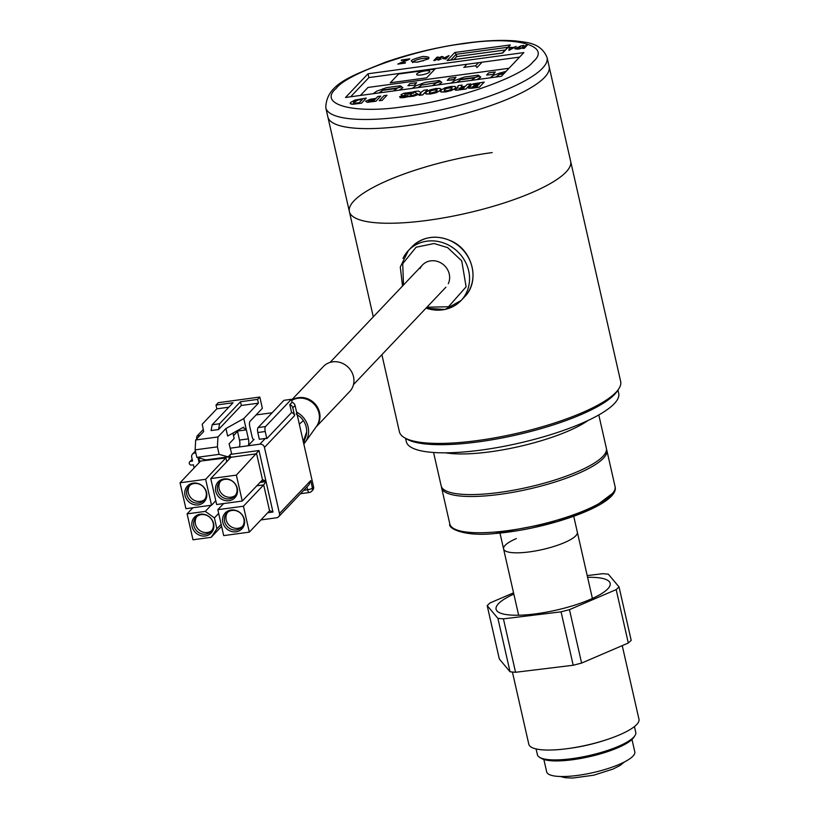 <?xml version="1.0" encoding="UTF-8"?>
<svg xmlns="http://www.w3.org/2000/svg" width="819" height="819" viewBox="0 0 819 819"><rect width="100%" height="100%" fill="white"/><g stroke="black" fill="none" stroke-linecap="round" stroke-linejoin="round"><path stroke-width="1.23" d="M433.579 452.497L441.165 485.872A84.715 20.588 -12.8 0 0 499.774 492.393A84.715 20.588 -12.8 0 0 606.377 448.341L598.802 414.957M405.538 438.339L406.296 441.625A108.917 26.474 -12.8 0 0 481.654 450.01A108.917 26.474 -12.8 0 0 618.714 393.366L617.966 390.069M516.339 538.574A37.817 9.193 -12.8 0 0 503.583 548.935A37.817 9.193 -12.8 0 0 532.749 551.412A37.817 9.193 -12.8 0 0 573.29 537.878A37.817 9.193 -12.8 0 0 577.344 532.176L573.73 516.298M373.29 316.84L349.375 211.589A113.452 27.58 -12.8 0 0 419.922 221.314A113.452 27.58 -12.8 0 0 537.551 190.09A113.452 27.58 -12.8 0 0 570.648 161.312A113.452 27.58 167.2 0 1 427.876 220.321A113.452 27.58 167.2 0 1 349.375 211.589A113.452 27.58 167.2 0 1 492.147 152.58M381.879 354.668L399.396 431.756A113.452 27.58 -12.8 0 0 404.453 437.694A113.452 27.58 -12.8 0 0 477.897 440.499A113.452 27.58 -12.8 0 0 618.673 389.025A113.452 27.58 -12.8 0 0 620.669 381.49L549.15 66.687A113.452 27.58 167.2 0 1 516.052 95.465A113.452 27.58 167.2 0 1 398.413 126.689A113.452 27.58 167.2 0 1 327.876 116.953A113.452 27.58 -12.8 0 0 406.378 125.686A113.452 27.58 -12.8 0 0 549.15 66.687L547.061 57.525C540.745 42.138 525.409 42.434 515.837 40.95C501.893 39.773 485.012 40.53 465.192 43.202C437.5 47.082 410.821 53.44 385.176 62.285C352.231 75.839 326.269 83.62 325.788 107.801A113.452 27.58 -12.8 0 0 404.289 116.533A113.452 27.58 -12.8 0 0 547.061 57.525M404.453 437.694L406.767 439.056A111.435 27.088 -12.8 0 0 478.9 441.799A111.435 27.088 -12.8 0 0 617.168 391.247L618.673 389.025M464.281 67.312L466.676 64.291M478.552 62.684L475.614 65.766L463.738 67.383M480.446 62.418L481.49 62.807L476.996 67.547L475.614 65.766M398.607 74.007L390.284 82.78L426.648 77.836L434.971 69.062L398.607 74.007M425.133 70.915A6.747 1.638 167.2 0 1 429.525 72.072A6.747 1.638 167.2 0 1 421.304 74.949A6.747 1.638 167.2 0 1 416.912 73.792A6.747 1.638 167.2 0 1 425.133 70.915M414.598 84.797L416.625 82.668L409.94 83.579L407.923 85.708L414.69 85.186L407.923 85.708M489.967 77.846L493.693 75.215L498.269 73.649L499.488 74.427L495.761 77.058M464.568 77.027L478.05 75.194L479.34 75.942L474.856 77.436L461.373 79.269L460.083 78.563L464.568 77.027M461.373 79.269L460.544 78.819M471.314 80.375L474.959 77.805L461.466 79.648M477.886 79.484L480.763 77.017L479.524 76.249L474.856 77.436M480.763 77.017L477.108 79.597M451.013 83.139L454.74 80.508L459.326 78.941L460.544 79.719L456.818 82.35M460.544 79.719L457.596 82.248M422.43 84.562L421.14 83.855L425.614 82.32L439.097 80.487L440.397 81.235L435.913 82.729L422.512 84.941L421.14 83.855M435.913 82.729L422.512 84.941M432.371 85.667L436.015 83.098L440.581 81.542L441.81 82.309L438.155 84.889M441.81 82.309L438.943 84.777M412.07 88.432L415.796 85.8L420.382 84.234L421.59 85.022L417.874 87.643M418.652 87.541L421.59 85.022M386.67 87.613L400.153 85.78L401.453 86.527L396.969 88.022L383.487 89.855L382.197 89.148L386.67 87.613M383.487 89.855L382.657 89.404M393.417 90.96L397.072 88.391L383.568 90.233M399.989 90.07L402.866 87.602L401.638 86.834L396.969 88.022M402.866 87.602L399.211 90.182M373.126 93.724L376.853 91.093L381.439 89.527L382.647 90.315L378.931 92.936M382.647 90.315L379.709 92.834M493.273 74.109L495.3 71.98L488.615 72.881L486.599 75.02L493.366 74.488L486.599 75.02M494.871 72.43L493.366 74.488M508.978 68.284L367.987 87.449L360.391 95.454M413.104 92.107L413.554 93.223L410.616 93.54M499.242 74.601L496.539 76.945M503.634 73.925L500.409 74.355L499.488 73.526M416.195 83.118L414.69 85.186M455.538 77.774L454.023 79.832L447.768 80.293M504.064 73.475L500.317 73.976L499.037 73.27L506.04 71.386M453.941 79.453L455.958 77.324L449.283 78.225L447.256 80.364L453.941 79.453M420.055 268.53A16.134 14.711 43.5 0 1 440.509 262.704A16.134 14.711 43.5 0 1 448.29 283.691M200.368 514.199A11.517 10.493 43.5 0 1 213.605 523.628A11.517 10.493 43.5 0 1 205.323 535.984A11.517 10.493 43.5 0 1 192.086 526.556A11.517 10.493 43.5 0 1 200.368 514.199M205.743 534.142A10.319 9.408 -136.5 0 0 211.005 531.49A10.319 9.408 -136.5 0 0 211.998 520.096A10.319 9.408 -136.5 0 0 201.3 514.619A10.319 9.408 -136.5 0 0 196.028 517.27A10.319 9.408 -136.5 0 0 195.035 528.664A10.319 9.408 -136.5 0 0 205.743 534.142M196.877 516.502A10.319 9.408 -136.5 0 0 196.939 527.538A10.319 9.408 -136.5 0 0 207.309 532.483A10.319 9.408 -136.5 0 0 211.742 530.599M193.304 483.108A11.517 10.493 43.5 0 1 206.542 492.536A11.517 10.493 43.5 0 1 198.259 504.883A11.517 10.493 43.5 0 1 185.022 495.454A11.517 10.493 43.5 0 1 193.304 483.108M198.669 503.05A10.319 9.408 -136.5 0 0 203.941 500.389A10.319 9.408 -136.5 0 0 204.934 489.004A10.319 9.408 -136.5 0 0 194.236 483.517A10.319 9.408 -136.5 0 0 188.964 486.179A10.319 9.408 -136.5 0 0 187.971 497.563A10.319 9.408 -136.5 0 0 198.669 503.05M189.813 485.401A10.319 9.408 -136.5 0 0 189.875 496.437A10.319 9.408 -136.5 0 0 200.245 501.392A10.319 9.408 -136.5 0 0 204.678 499.508M224.037 478.931A11.517 10.493 43.5 0 1 237.275 488.359A11.517 10.493 43.5 0 1 228.982 500.706A11.517 10.493 43.5 0 1 215.745 491.277A11.517 10.493 43.5 0 1 224.037 478.931M229.402 498.873A10.319 9.408 -136.5 0 0 234.674 496.212A10.319 9.408 -136.5 0 0 235.667 484.828A10.319 9.408 -136.5 0 0 224.969 479.34A10.319 9.408 -136.5 0 0 219.697 482.002A10.319 9.408 -136.5 0 0 218.704 493.386A10.319 9.408 -136.5 0 0 229.402 498.873M220.536 481.224A10.319 9.408 -136.5 0 0 220.598 492.26A10.319 9.408 -136.5 0 0 230.978 497.215A10.319 9.408 -136.5 0 0 235.401 495.331M231.101 510.022A11.517 10.493 43.5 0 1 244.338 519.451A11.517 10.493 43.5 0 1 236.046 531.807A11.517 10.493 43.5 0 1 222.809 522.379A11.517 10.493 43.5 0 1 231.101 510.022M236.466 529.965A10.319 9.408 -136.5 0 0 241.738 527.313A10.319 9.408 -136.5 0 0 242.731 515.929A10.319 9.408 -136.5 0 0 232.033 510.442A10.319 9.408 -136.5 0 0 226.761 513.103A10.319 9.408 -136.5 0 0 225.768 524.488A10.319 9.408 -136.5 0 0 236.466 529.965M227.6 512.325A10.319 9.408 -136.5 0 0 227.672 523.361A10.319 9.408 -136.5 0 0 238.042 528.306A10.319 9.408 -136.5 0 0 242.465 526.422M291.544 400.061L323.372 366.523A18.161 16.544 43.5 0 1 332.637 361.844A18.161 16.544 43.5 0 1 351.453 371.488A18.161 16.544 43.5 0 1 349.713 391.513L316.154 426.873M296.15 413.984L300.297 416.984A18.909 17.23 43.5 0 1 305.016 438.646L303.665 443.294M296.57 412.1A20.925 19.072 43.5 0 1 305.272 442.127A20.925 19.072 43.5 0 1 303.808 443.929M312.735 490.131A3.972 3.614 -136.5 0 0 313.564 486.895L312.438 488.073A3.972 3.614 43.5 0 1 311.609 491.318L312.735 490.131M249.324 532.135L223.71 535.616L217.823 509.694L243.438 506.214L249.324 532.135L269.564 510.8L263.677 484.879L243.438 506.214M223.648 503.562L217.823 509.694M256.675 485.831L263.677 484.879L266.062 481.613L272.973 512.039L269.83 510.677M242.25 501.033L216.646 504.514L210.759 478.603L236.363 475.122L242.25 501.033L262.766 479.586M236.363 475.122L258.999 450.522L265.909 480.937L262.5 479.699L256.613 453.787L231.009 457.268L229.75 455.241M231.009 457.268L210.759 478.603M211.527 505.21L185.923 508.691L180.037 482.78L205.641 479.299L211.527 505.21L215.786 500.726M226.74 461.752L225.88 457.964L200.338 461.077M180.037 482.78L200.276 461.445L198.208 458.783L200.665 458.445M205.641 479.299L226.566 457.104M221.601 526.32L211.169 537.315L192.987 539.793L187.101 513.871L205.282 511.404L214.414 517.905L218.673 513.421M211.169 537.315L216.881 528.798L214.414 517.905M192.915 507.739L187.101 513.871M205.282 511.404L211.107 505.272M221.15 524.303L216.881 528.798M194.134 467.915L193.427 464.813L191.564 465.069A1.986 1.812 43.5 0 1 189.701 461.824A1.986 1.812 43.5 0 1 190.714 461.312L192.567 461.056L191.718 457.299A3.972 3.614 43.5 0 1 194.574 453.04L195.813 452.876M196.683 438.923A3.972 1.321 -97.7 0 1 197.225 435.851L203.255 429.494M265.284 438.472L259.347 439.281L257.811 432.524A3.972 1.321 -97.7 0 1 258.087 427.579L283.947 400.317L291.369 399.314L265.51 426.576A3.972 1.321 82.3 0 0 265.233 431.511L266.84 438.585A3.972 3.614 -136.5 0 0 265.284 438.472L259.889 444.164L239.107 446.99A5.559 1.843 82.3 0 0 239.486 440.069L248.392 438.861A5.559 1.843 -97.7 0 1 248.014 445.782L254.085 439.373A3.972 1.321 -97.7 0 1 253.767 439.557A3.972 1.321 -97.7 0 1 252.109 436.803L249.723 426.289A3.972 1.321 82.3 0 1 249.99 421.355L262.367 408.312L259.807 397.041L257.555 399.416L240.479 401.74L241.339 405.487L218.509 429.555L211.087 430.559L212.182 424.754L233.057 402.743L215.991 405.067L216.84 408.824L228.839 407.186M218.509 429.555L219.605 423.74L212.182 424.754M219.605 423.74L240.479 401.74M216.84 408.824L202.221 424.232L203.665 431.572L195.68 439.987L195.137 449.866L217.404 446.846L217.946 436.957L225.931 428.542L243.786 418.581L258.405 403.173L241.339 405.487M258.405 403.173L257.555 399.416M195.68 439.987L217.946 436.957M237.336 430.64A3.972 1.321 -97.7 0 1 237.438 431.06L239.486 440.069M248.392 438.861L246.345 429.842L243.048 427.457L227.631 436.056L225.931 428.542M243.704 427.231L243.048 427.457M243.786 418.581L246.345 429.842L237.438 431.06M237.5 431.326L233.548 435.718M232.954 433.087L234.173 438.472L229.085 443.837L231.562 453.327L228.184 456.889L219.103 454.35L217.404 446.846M219.103 454.35L196.836 457.381L205.917 459.909L228.184 456.889M195.137 449.866L196.836 457.381M215.991 405.067L218.243 402.692L259.807 397.041M256.06 414.946L272.143 412.766M239.107 446.99L230.221 448.198M291.369 399.314L292.055 402.313L289.803 404.688L291.584 412.51L266.84 438.585M289.803 404.688A3.972 3.614 43.5 0 1 292.813 407.821L295.065 405.456L313.564 486.895M292.055 402.313A3.972 3.614 43.5 0 1 295.065 405.456M259.889 444.164A3.972 3.614 43.5 0 1 264.455 447.42L294.594 415.653L292.813 407.821M294.594 415.653A3.972 3.614 -136.5 0 0 291.584 412.51M260.913 519.911L276.617 517.772A3.972 3.614 -136.5 0 0 278.644 516.748L308.998 484.756L310.739 480.569L279.474 513.513L264.455 447.42M278.644 516.748A3.972 3.614 -136.5 0 0 279.474 513.513M543.867 759.469L546.683 771.887A45.178 10.985 -12.8 0 0 573.474 775.9A45.178 10.985 -12.8 0 0 619.563 764.25A45.178 10.985 -12.8 0 0 634.797 751.862L631.981 739.455M634.868 735.738L633.671 737.52A48.812 11.865 167.2 0 1 618.058 747.655A48.812 11.865 167.2 0 1 541.502 758.455L539.66 757.37A50.43 12.254 -12.8 0 0 618.744 746.211A50.43 12.254 -12.8 0 0 634.868 735.738A50.43 12.254 -12.8 0 0 635.749 732.391L634.438 726.586M604.586 740.345A50.43 12.254 167.2 0 1 568.959 748.443M536.087 748.935L537.407 754.729A50.43 12.254 -12.8 0 0 539.66 757.37M518.642 615.223L503.583 548.935A37.817 9.193 -12.8 0 0 526.013 552.303A37.817 9.193 -12.8 0 0 564.578 542.547A37.817 9.193 -12.8 0 0 577.344 532.176L592.403 598.464M512.407 672L528.818 744.246A56.48 13.728 -12.8 0 0 593.744 743.457A56.48 13.728 -12.8 0 0 638.963 719.215L622.245 645.638M513.841 594.072A58.497 14.22 -12.8 0 0 498.689 612.284A58.497 14.22 -12.8 0 0 563.318 608.415A58.497 14.22 -12.8 0 0 609.131 587.203A58.497 14.22 -12.8 0 0 587.592 577.313M628.306 643.028L616.175 589.608L619.051 586.947L631.193 640.376L628.306 643.028L581.603 663.073L573.208 665.253L561.066 611.834L569.461 609.653L581.603 663.073M513.554 592.843L490.059 602.927L487.182 605.589L497.911 618.365L503.429 618.857L515.561 672.276L573.208 665.253M515.561 672.276L510.053 671.795L497.911 618.365M487.182 605.589L499.324 659.008L510.053 671.795M619.051 586.947L608.322 574.17L602.804 573.689L587.203 575.593M503.429 618.857L561.066 611.834M616.175 589.608L569.461 609.653M444.297 90.827L444.482 89.762L446.693 88.391L452.016 87.694L451.893 88.759M474.15 85.33L473.771 84.971L474.989 84.377L479.668 83.671M422.829 56.46C432.545 56.798 430.743 58.702 417.424 62.162C407.708 61.834 409.51 59.93 422.829 56.46M404.842 106.49C452.497 101.198 522.604 76.699 533.2 61.64C552.272 45.434 514.782 35.565 464.547 43.571C416.891 48.864 346.785 73.362 336.189 88.421C317.117 104.627 354.607 114.496 404.842 106.49M428.214 59.081L428.286 58.456C430.17 58.415 426.597 59.623 417.547 62.09A7.944 1.935 167.2 0 1 423.239 60.76A7.944 1.935 167.2 0 1 423.658 60.708M379.228 100.706L383.988 95.68L387.008 95.27L382.248 100.287L379.228 100.706M387.008 95.27L382.248 100.287M409.326 59.337L399.959 63.391L405.17 63.104L397.788 64.107L407.667 59.541L401.586 59.951L409.807 58.835L401.545 62.705M438.329 59.203L439.721 59.122L438.83 57.729L441.83 56.491L443.355 56.9L440.202 57.504L441.093 58.917L438.452 60.012L437.039 59.736L438.329 59.203M438.452 60.012L437.1 59.797M443.345 56.88L440.223 57.586L441.113 58.988L438.472 60.084M446.539 90.827L444.287 90.755L444.461 89.691L446.672 88.319L452.006 87.613L451.873 88.687L449.692 90.039L446.539 90.827M455.118 86.435L450.767 86.507L445.045 87.828L440.868 90.182L441.175 91.943L445.618 91.861L451.218 90.571L455.466 88.196L455.118 86.435M451.218 90.571L445.638 91.933L441.195 92.015L440.315 91.359M419.133 95.332L422.727 94.84L427.528 89.783L423.935 90.274L420.823 92.496L418.386 91.032L413.738 91.656L417.434 93.724L409.131 96.683L413.882 96.038L420.905 93.468L419.133 95.332M427.528 89.783L422.727 94.84M450.726 60.022L456.163 54.3L456.685 56.583L505.098 50.01M453.818 59.603L456.685 56.583M507.667 47.297L456.163 54.3L454.76 52.498L510.329 44.943L502.671 53.02L448.126 60.432M510.329 44.943L502.231 53.02M368.007 73.771L523.873 52.59L501.382 76.29L345.516 97.471L368.007 73.771L368.878 77.59L350.665 96.775M519.584 57.105L368.878 77.59M368.632 100.768L375.184 99.232L373.781 100.717L368.632 100.768M370.976 101.822L376.003 101.136L380.763 96.12L377.743 96.529L375.972 98.403L370.546 99.201L365.602 101.198L367.332 102.252L370.976 101.822M380.763 96.12L376.003 101.136M376.023 101.218L367.342 102.324L365.622 101.269M516.093 46.55L508.916 50.44L509.275 47.4L513.605 47.41L516.257 46.448L508.896 50.358M510.698 47.277L510.657 47.809M527.385 45.014L524.303 48.341L523.054 48.434M523.884 47.471L519.492 48.925M523.208 47.133L522.215 45.71M441.083 89.148L440.561 90.295L436.312 92.67L430.712 93.97L426.269 94.042L425.389 93.386M484.121 82.166L479.432 87.213L472.082 88.206L468.55 88.196L468.611 87.49M470.997 86.312L470.024 86.077L470.167 85.422M422.747 94.912L419.236 95.321M420.782 93.591L413.902 96.12L409.5 96.642M417.362 93.755L413.851 91.728M456.009 87.121L455.487 88.268L451.238 90.643M470.669 83.999L465.97 89.046L456.388 90.223L455.231 90.059L455.108 89.23M458.108 87.807L457.391 87.602L457.698 86.865M462.121 85.156L461.404 86.312M413.554 93.223L407.903 93.294L404.801 94.451M410.995 94.257L411.496 95.178L408.865 96.529L403.921 97.604L400.215 97.727L399.672 96.632M408.016 95.731L401.392 95.649L401.075 94.738M521.283 45.762L514.854 48.72L518.11 49.109L521.283 45.762L518.13 49.181L514.875 48.802M448.966 55.672L445.894 58.999L442.629 58.62M439.783 59.05L438.841 57.801M438.226 57.125L435.145 60.463L433.896 60.555M407.412 59.654L401.228 60.422M401.556 62.776L399.979 63.462M405.538 62.705L397.88 64.097M382.268 100.368L379.33 100.686M366.185 98.178L361.527 103.184L352.876 104.279L350.245 103.542M516.226 48.782L517.997 48.004L516.226 48.782M459.121 89.015L460.043 88.032L464.322 87.387M460.022 87.95L464.404 87.295L463.339 88.421L459.111 88.943L460.022 87.95M454.862 89.64L456.378 90.151L465.95 88.964L470.751 83.907L467.168 84.398L465.346 86.312L462.715 86.671L461.271 86.763L462.131 85.084L458.261 85.606L457.371 87.52L458.097 87.735L454.862 89.64M472.256 87.193L477.672 85.77M353.317 102.887L357.923 100.072L362.367 99.427M357.913 100L362.448 99.345L359.275 102.682L355.098 103.214L353.818 101.965L357.913 100M352.856 104.208L361.507 103.112L366.267 98.096L354.842 100.082L350.839 102.334C349.498 103.522 350.174 104.146 352.856 104.208M436.967 57.228L438.308 57.043L435.135 60.391L433.794 60.565L436.967 57.228M516.246 48.864L517.905 48.096M444.011 58.681L445.669 57.914M368.54 101.054L375.102 99.324M431.613 92.854L429.361 92.782L429.535 91.718L431.746 90.346L437.08 89.64L436.947 90.714L434.766 92.066L431.613 92.854M440.192 88.462L435.841 88.544L430.118 89.855L425.941 92.209L426.249 93.97L430.692 93.888L436.292 92.598L440.54 90.223L440.192 88.462M429.371 92.854L429.555 91.789L431.767 90.428L437.09 89.721L436.967 90.786M410.084 93.612L413.534 93.151L413.083 92.035L403.818 93.284L401.054 94.666L401.371 95.577L408.005 95.649L399.652 96.56L400.204 97.656L408.855 96.458L411.486 95.096L410.984 94.175L404.699 94.062L407.882 93.223L410.084 93.612M443.99 58.599L445.751 57.821L443.99 58.599M442.618 58.538L445.874 58.927L449.047 55.579L442.618 58.538M526.126 45.106L527.467 44.922L524.293 48.27L522.952 48.454L524.017 47.318L519.236 48.956L523.239 47.123L522.164 45.649L523.812 45.424L524.682 46.622L526.126 45.106M473.054 86.404L477.753 85.688L476.904 86.579L472.461 87.131L473.054 86.404M470.055 86.548L468.529 88.114L479.412 87.131L484.203 82.074L473.259 83.825L470.147 85.35L470.004 85.995L470.976 86.241L470.055 86.548M474.969 84.296L479.75 83.579L478.695 84.695L474.14 85.258L473.751 84.9L474.969 84.296M512.54 48.075L510.544 48.341L510.442 49.365L512.54 48.075M588.022 420.495A84.715 20.588 167.2 0 1 490.54 451.76A84.715 20.588 167.2 0 1 445.69 452.825M449.836 524.027C447.686 528.224 463.963 536.988 495.597 533.456C548.464 529.217 620.546 504.054 615.049 486.496A84.715 20.588 167.2 0 1 605.978 499.252A84.715 20.588 167.2 0 1 494.533 532.084A84.715 20.588 167.2 0 1 449.836 524.027L441.595 487.776A84.715 20.588 167.2 0 0 486.291 495.833A84.715 20.588 167.2 0 0 597.747 463.001A84.715 20.588 167.2 0 0 606.818 450.245L606.5 449.232M495.864 533.353L556.961 521.683L593.12 508.036L612.714 493.253M403.491 285.012L402.733 263.687L416.113 247.215L434.111 243.519L447.645 247.625L461.742 260.882L466.113 286.824L448.505 306.756L426.904 307.217M426.054 308.118A36.302 33.088 -136.5 0 0 461.087 300.501A36.302 33.088 -136.5 0 0 466.513 292.557A36.302 33.088 -136.5 0 0 449.007 245.342A36.302 33.088 -136.5 0 0 408.405 250.522A36.302 33.088 -136.5 0 0 402.979 258.456M452.436 241.728A36.302 33.088 -136.5 0 0 411.834 246.908C423.515 236.077 437.111 234.316 452.6 241.625C473.321 251.812 479.954 281.859 464.516 296.887A36.302 33.088 -136.5 0 0 469.942 288.943A36.302 33.088 -136.5 0 0 452.436 241.728M305.272 442.127L316.492 426.402A18.223 16.605 -136.5 0 0 316.308 406.951A18.223 16.605 -136.5 0 0 298.014 398.249A18.223 16.605 -136.5 0 0 291.656 400.542M291.615 400.389A18.161 16.544 43.5 0 1 298.689 397.624A18.161 16.544 43.5 0 1 317.311 406.951A18.161 16.544 43.5 0 1 316.226 426.781M306.675 431.828L303.276 441.605M309.582 492.332A3.972 1.321 -97.7 0 1 309.265 492.516A3.972 1.321 -97.7 0 1 307.606 489.762A3.972 0.962 -12.8 0 0 312.438 488.073L310.739 480.569M272.973 512.039L267.711 512.755M259.879 482.452L266.062 481.613M230.559 454.381L258.999 450.522M229.832 458.507L229.218 455.804M265.909 480.937L260.647 481.654M199.099 462.684L198.208 458.783M228.655 456.388L229.269 459.09M195.608 451.955L194.574 453.04M190.714 461.312L192.26 459.684M199.949 435.483L197.225 435.851M257.811 432.524L265.233 431.511M253.409 439.465L254.085 439.373M265.51 426.576L258.087 427.579M303.747 490.294L307.606 489.762L306.961 486.906M412.796 62.193A7.944 1.935 167.2 0 1 422.727 58.466A7.944 1.935 167.2 0 1 427.979 58.743M447.102 60.565L454.76 52.498M503.583 548.935L499.969 533.056M441.441 486.732L441.595 487.776M615.049 486.496L606.818 450.245M349.375 211.589L325.788 107.801M402.528 286.026L400.286 267.014L408.405 250.522L411.834 246.908M464.516 296.887L461.087 300.501L445.034 309.469L425.941 308.231M330.057 362.407L422.471 265.008M299.334 424.232L303.327 420.546M353.47 384.623L445.884 287.213M300.512 493.703L309.265 492.516A3.972 3.972 0 0 0 311.609 491.318M192.547 454.064L195.403 451.054M192.158 459.234L189.701 461.824M624.477 761.926L620.229 765.366L613.083 769.072L593.652 775.214L572.716 778.05L565.386 777.733L560.339 776.504M417.547 62.09L412.397 62.07L412.725 62.602M502.405 53L447.624 60.442"/></g></svg>
